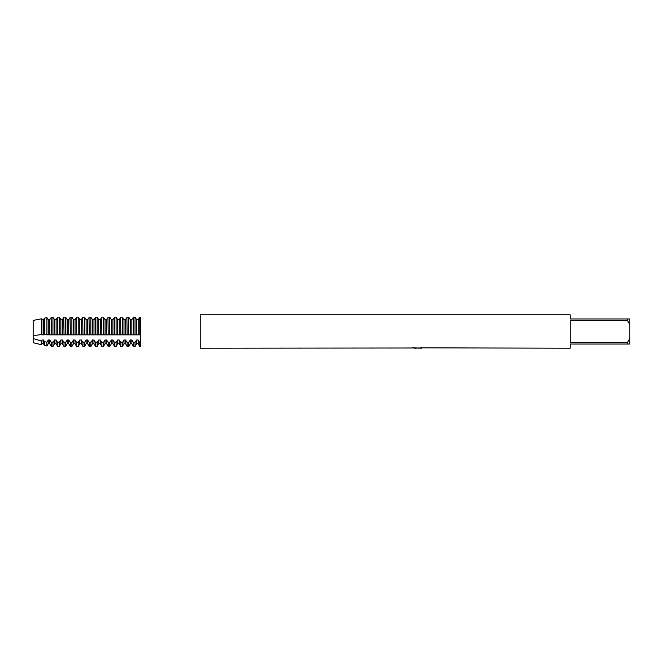 <?xml version="1.0" encoding="UTF-8"?>
<svg xmlns="http://www.w3.org/2000/svg" width="663" height="663" viewBox="0 0 663 663"><rect width="100%" height="100%" fill="white"/><g stroke="black" fill="none" stroke-linecap="round" stroke-linejoin="round"><path stroke-width="0.99" d="M416.845 348.092L414.3 348.092M415.991 348.208L415.278 348.208M627.463 342.547L570.18 342.547L570.18 320.453L627.463 320.453L629.85 324.563L629.85 338.437L627.463 342.547L627.463 344.031L570.18 344.031L570.18 348.208L420.4 347.835M627.463 320.453L627.463 318.969L570.18 318.969L570.18 314.792L200.226 314.792L200.226 348.208L421.005 347.992M421.627 348.058C416.621 348.092 416.621 348.125 421.627 348.166M413.927 348.092L416.223 348.1M417.591 348.092L416.223 348.092M412.262 347.826L416.596 347.951M629.85 324.563L629.85 318.969L627.463 318.969M627.463 344.031L629.85 344.031L629.85 338.437M139.777 342.498L139.777 346.509L140.556 346.509L140.556 342.498L139.777 342.498L138.177 340.003L136.619 340.003L136.619 343.732L135.02 346.509L135.02 342.498L133.462 342.498L131.862 340.003L130.313 340.003L130.313 343.732L128.705 346.509L128.705 342.498L127.155 342.498L125.547 340.003L123.998 340.003L123.998 343.732L122.398 346.509L122.398 342.498L120.84 342.498L119.241 340.003L117.683 340.003L117.683 343.732L116.083 346.509L116.083 342.498L114.525 342.498L112.925 340.003L111.367 340.003L111.367 343.732L109.768 346.509L109.768 342.498L108.21 342.498L106.61 340.003L105.061 340.003L105.061 343.732L103.453 346.509L103.453 342.498L101.903 342.498L100.295 340.003L98.746 340.003L98.746 343.732L97.138 346.509L97.138 342.498L95.588 342.498L93.989 340.003L92.43 340.003L92.43 343.732L90.831 346.509L90.831 342.498L89.273 342.498L87.673 340.003L86.115 340.003L86.115 343.732L84.516 346.509L84.516 342.498L82.958 342.498L81.358 340.003L79.809 340.003L79.809 343.732L78.201 346.509L78.201 342.498L76.651 342.498L75.043 340.003L73.494 340.003L73.494 343.732L71.886 346.509L71.886 342.498L70.336 342.498L68.737 340.003L67.178 340.003L67.178 343.732L65.579 346.509L65.579 342.498L64.021 342.498L62.421 340.003L60.863 340.003L60.863 343.732L59.264 346.509L59.264 342.498L57.706 342.498L56.106 340.003L54.548 340.003L54.548 343.732L52.949 346.509L52.949 342.498L51.399 342.498L49.791 340.003L48.242 340.003L48.242 343.732L46.916 346.028L46.916 342.149L44.462 341.694L43.485 340.003L41.926 340.003L41.926 343.732L41.371 344.694L33.15 342.721L33.15 335.553L41.371 334.641L41.371 318.828L33.15 320.411L33.15 335.553M41.371 344.694L41.371 341.031L33.15 338.536M52.949 346.509L51.399 346.509L51.399 342.498M59.264 346.509L57.706 346.509L57.706 342.498M65.579 346.509L64.021 346.509L64.021 342.498M71.886 346.509L70.336 346.509L70.336 342.498M78.201 346.509L76.651 346.509L76.651 342.498M84.516 346.509L82.958 346.509L82.958 342.498M90.831 346.509L89.273 346.509L89.273 342.498M97.138 346.509L95.588 346.509L95.588 342.498M103.453 346.509L101.903 346.509L101.903 342.498M109.768 346.509L108.21 346.509L108.21 342.498M116.083 346.509L114.525 346.509L114.525 342.498M122.398 346.509L120.84 346.509L120.84 342.498M128.705 346.509L127.155 346.509L127.155 342.498M135.02 346.509L133.462 346.509L133.462 342.498M46.916 346.028L44.462 345.44L44.462 341.694M49.791 319.632L51.134 317.594L49.791 319.632L49.791 334.856L46.916 334.732L46.916 317.618L44.462 318.165L43.485 319.632L41.926 319.632L41.371 318.828L41.926 319.632L41.926 334.856L43.485 334.856L43.485 319.632L44.462 318.165L44.462 334.641L48.242 334.856L48.242 319.632L46.916 317.618L48.242 319.632L49.791 319.632L48.242 319.632M43.485 334.856L44.462 334.641L43.485 334.856M49.791 334.865L52.949 334.84L52.949 317.163L51.399 317.163L52.949 317.163L54.548 319.632L53.214 317.594M51.134 317.594L51.399 334.84M41.371 334.641L41.926 334.856M52.949 334.84L54.548 334.865L54.548 319.632L56.106 319.632L54.548 319.632M54.548 334.856L56.106 334.856L56.106 319.632L57.449 317.594L56.106 319.632M56.106 334.865L59.264 334.84L59.264 317.163L57.706 317.163L59.264 317.163L60.863 319.632L59.521 317.594M57.449 317.594L57.706 334.84M59.264 334.84L60.863 334.865L60.863 319.632L62.421 319.632L60.863 319.632M60.863 334.856L62.421 334.856L62.421 319.632L63.764 317.594L62.421 319.632M62.421 334.865L65.579 334.84L65.579 317.163L64.021 317.163L65.579 317.163L67.178 319.632L65.836 317.594M63.764 317.594L64.021 334.84M65.579 334.84L67.178 334.865L67.178 319.632L68.737 319.632L67.178 319.632M67.178 334.856L68.737 334.856L68.737 319.632L70.071 317.594L68.737 319.632M68.737 334.865L71.886 334.84L71.886 317.163L70.336 317.163L71.886 317.163L73.494 319.632L72.151 317.594M70.071 317.594L70.336 334.84M71.886 334.84L73.494 334.865L73.494 319.632L75.043 319.632L73.494 319.632M73.494 334.856L75.043 334.856L75.043 319.632L76.386 317.594L75.043 319.632M75.043 334.865L78.201 334.84L78.201 317.163L76.651 317.163L78.201 317.163L79.8 319.632L78.466 317.594M76.386 317.594L76.651 334.84M78.201 334.84L79.8 334.865L79.809 319.632L81.358 319.632L79.809 319.632M79.809 334.856L81.358 334.856L81.358 319.632L82.701 317.594L81.358 319.632M81.358 334.865L84.516 334.84L84.516 317.163L82.958 317.163L84.516 317.163L86.115 319.632L84.773 317.594M82.701 317.594L82.958 334.84M84.516 334.84L86.115 334.865L86.115 319.632L87.673 319.632L86.115 319.632M86.115 334.856L87.673 334.856L87.673 319.632L89.016 317.594L87.673 319.632M87.673 334.865L90.831 334.84L90.831 317.163L89.273 317.163L90.831 317.163L92.43 319.632L91.088 317.594M89.016 317.594L89.273 334.84M90.831 334.84L92.43 334.865L92.43 319.632L93.989 319.632L92.43 319.632M92.43 334.856L93.989 334.856L93.989 319.632L95.323 317.594L93.989 319.632M93.989 334.865L97.138 334.84L97.138 317.163L95.588 317.163L97.138 317.163L98.746 319.632L97.403 317.594M95.323 317.594L95.588 334.84M97.138 334.84L98.746 334.865L98.746 319.632L100.295 319.632L98.746 319.632M98.746 334.856L100.295 334.856L100.295 319.632L101.638 317.594L100.295 319.632M100.295 334.865L103.453 334.84L103.453 317.163L101.903 317.163L103.453 317.163L105.061 319.632L103.718 317.594M101.638 317.594L101.903 334.84M103.453 334.84L105.061 334.865L105.061 319.632L106.61 319.632L105.061 319.632M105.061 334.856L106.61 334.856L106.61 319.632L107.953 317.594L106.61 319.632M106.61 334.865L109.768 334.84L109.768 317.163L108.21 317.163L109.768 317.163L111.367 319.632L110.025 317.594M107.953 317.594L108.21 334.84M109.768 334.84L111.367 334.865L111.367 319.632L112.925 319.632L111.367 319.632M111.367 334.856L112.925 334.856L112.925 319.632L114.268 317.594L112.925 319.632M112.925 334.865L116.083 334.84L116.083 317.163L114.525 317.163L116.083 317.163L117.683 319.632L116.34 317.594M114.268 317.594L114.525 334.84M116.083 334.84L117.683 334.865L117.683 319.632L119.241 319.632L117.683 319.632M117.683 334.856L119.241 334.856L119.241 319.632L120.583 317.594L119.241 319.632M119.241 334.865L122.398 334.84L122.398 317.163L120.84 317.163L122.398 317.163L123.998 319.632L122.655 317.594M120.583 317.594L120.84 334.84M122.398 334.84L123.998 334.865L123.998 319.632L125.547 319.632L123.998 319.632M123.998 334.856L125.547 334.856L125.547 319.632L126.89 317.594L125.547 319.632M125.547 334.865L128.705 334.84L128.705 317.163L127.155 317.163L128.705 317.163L130.313 319.632L128.97 317.594M126.89 317.594L127.155 334.84M128.705 334.84L130.313 334.865L130.313 319.632L131.862 319.632L130.313 319.632M130.313 334.856L131.862 334.856L131.862 319.632L133.205 317.594L131.862 319.632M131.862 334.865L135.02 334.84L135.02 317.163L133.205 317.594M135.277 317.594L136.619 319.632L138.177 319.632L136.619 319.632L135.02 317.163L133.462 317.163L133.462 334.84M135.02 334.84L136.619 334.865L136.619 319.632M136.619 334.856L138.177 334.856L138.177 319.632L139.52 317.594L138.177 319.632M138.177 334.865L140.556 334.84L140.556 342.498M139.52 317.594L140.556 317.163L139.777 317.163L139.777 334.84M136.619 340.003L135.02 342.498M130.313 340.003L128.705 342.498M123.998 340.003L122.398 342.498M117.683 340.003L116.083 342.498M111.367 340.003L109.768 342.498M105.061 340.003L103.453 342.498M98.746 340.003L97.138 342.498M92.43 340.003L90.831 342.498M86.115 340.003L84.516 342.498M79.8 340.003L78.201 342.498M73.494 340.003L71.886 342.498M67.178 340.003L65.579 342.498M60.863 340.003L59.264 342.498M54.548 340.003L52.949 342.498M48.242 340.003L46.916 342.149M41.926 340.003L41.371 341.031M140.556 334.84L140.556 317.163M136.619 343.732L138.177 343.732L138.177 340.003M41.926 343.732L43.485 343.732L43.485 340.003M48.242 343.732L49.791 343.732L49.791 340.003M54.548 343.732L56.106 343.732L56.106 340.003M60.863 343.732L62.421 343.732L62.421 340.003M67.178 343.732L68.737 343.732L68.737 340.003M73.494 343.732L75.043 343.732L75.043 340.003M79.809 343.732L81.358 343.732L81.358 340.003M86.115 343.732L87.673 343.732L87.673 340.003M92.43 343.732L93.989 343.732L93.989 340.003M98.746 343.732L100.295 343.732L100.295 340.003M105.061 343.732L106.61 343.732L106.61 340.003M111.367 343.732L112.925 343.732L112.925 340.003M117.683 343.732L119.241 343.732L119.241 340.003M123.998 343.732L125.547 343.732L125.547 340.003M130.313 343.732L131.862 343.732L131.862 340.003M140.556 342.174L139.52 342.174M135.277 342.174L133.205 342.174M128.97 342.174L126.89 342.174M122.655 342.174L120.583 342.174M116.34 342.174L114.268 342.174M110.025 342.174L107.953 342.174M103.718 342.174L101.638 342.174M97.403 342.174L95.323 342.174M91.088 342.174L89.016 342.174M84.773 342.174L82.701 342.174M78.466 342.174L76.386 342.174M72.151 342.174L70.071 342.174M65.836 342.174L63.764 342.174M59.521 342.174L57.449 342.174M53.214 342.174L51.134 342.174M138.177 343.732L139.777 346.509M43.485 343.732L44.462 345.44M49.791 343.732L51.399 346.509M56.106 343.732L57.706 346.509M62.421 343.732L64.021 346.509M68.737 343.732L70.336 346.509M75.043 343.732L76.651 346.509M81.358 343.732L82.958 346.509M87.673 343.732L89.273 346.509M93.989 343.732L95.588 346.509M100.295 343.732L101.903 346.509M106.61 343.732L108.21 346.509M112.925 343.732L114.525 346.509M119.241 343.732L120.84 346.509M125.547 343.732L127.155 346.509M131.862 343.732L133.462 346.509"/></g></svg>
